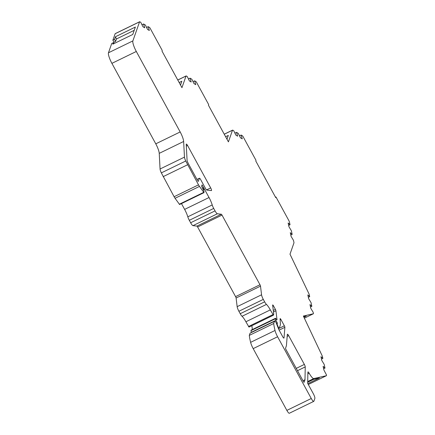 <?xml version="1.0" encoding="UTF-8"?>
<svg xmlns="http://www.w3.org/2000/svg" width="435" height="435" viewBox="0 0 435 435"><rect width="100%" height="100%" fill="white"/><g stroke="black" fill="none" stroke-linecap="round" stroke-linejoin="round"><path stroke-width="0.65" d="M203.944 192.634L179.584 204.51L175.066 198.284A4.633 1 -115.9 0 1 174.103 196.723L161.341 172.88A4.633 1 -115.9 0 1 160.058 168.998L159.237 153.354A9.265 2.006 64.1 0 0 155.773 143.827L180.182 131.952A9.265 2.006 -115.9 0 1 183.646 141.478L184.467 157.122A4.633 1 64.1 0 0 185.75 161.004L198.512 184.848A4.633 1 64.1 0 0 199.475 186.408L203.993 192.634L203.971 191.231L201.612 186.245L202.101 184.848L209.039 197.517A9.869 2.137 -115.9 0 1 212.215 204.945A4.633 1 64.1 0 0 213.71 208.43L215.048 210.883A4.633 1 64.1 0 0 217.386 213.77L221.306 214.232A1.392 0.299 -115.9 0 1 222.013 215.097L259.989 284.756A1.392 0.299 -115.9 0 1 260.511 286.138L261.56 294.789A4.633 1 64.1 0 0 263.3 299.389L264.638 301.841A4.633 1 64.1 0 0 266.448 304.413A9.869 2.137 -115.9 0 1 270.309 309.894L273.419 315.174L273.74 314.26L272.642 305.191A1.392 0.299 -115.9 0 1 272.691 304.93A1.392 0.299 -115.9 0 1 273.436 305.789L275.404 309.388A1.392 0.299 -115.9 0 1 275.926 310.769L276.992 319.6A1.392 0.299 -115.9 0 1 276.986 319.807A1.392 0.299 -115.9 0 1 276.943 319.861A1.392 0.299 -115.9 0 1 276.372 319.295L275.567 318.257L275.377 318.757A1.392 0.299 64.1 0 0 275.888 320.345L277.41 323.129L277.144 323.879A1.392 0.299 64.1 0 0 277.351 324.809L278.112 326.707A1.392 0.299 64.1 0 0 279.167 328.224A1.392 0.299 64.1 0 0 279.21 328.169L280.412 324.744L280.096 318.812A1.392 0.299 -115.9 0 1 280.156 318.616A1.392 0.299 -115.9 0 1 280.901 319.475L284.354 325.81A1.392 0.299 -115.9 0 1 284.881 327.327L284.028 337.903A2.316 0.5 -115.9 0 1 284.006 338.011A2.316 0.5 -115.9 0 1 283.935 338.104A2.316 0.5 -115.9 0 1 282.69 336.668L278.759 329.458L276.22 322.873L275.6 321.742L274.73 321.253A2.316 0.5 64.1 0 0 274.55 321.22A2.316 0.5 64.1 0 0 274.48 321.313L273.702 323.52A46.344 10.032 64.1 0 0 275.023 330.475A7.417 1.604 64.1 0 0 277.595 336.75L311.27 398.509A4.633 1 64.1 0 0 313.755 401.374A4.633 1 64.1 0 0 313.901 401.19L314.858 398.455A4.171 0.903 64.1 0 0 313.314 393.697L307.675 383.349L307.888 372.159A2.316 0.5 -115.9 0 1 307.98 371.909A2.316 0.5 -115.9 0 1 309.165 373.235A9.265 2.006 64.1 0 0 313.798 378.564L326.408 375.704L326.533 375.351A1.392 0.299 64.1 0 0 326.516 374.992L323.939 370.125L323.107 366.357L324.988 368.092L324.162 364.351L321.802 360.457L320.965 356.689L322.852 358.424L322.438 356.569A1.392 0.299 64.1 0 0 322.107 355.661L303.364 316.044L313.363 313.776A1.392 0.299 64.1 0 0 313.374 313.771A1.392 0.299 64.1 0 0 313.417 313.717A1.392 0.299 64.1 0 0 313.401 313.363L313.156 312.254L310.797 308.361L309.965 304.592L311.846 306.327L311.02 302.586L308.66 298.693L307.822 294.925L309.704 296.659L309.269 294.669A1.392 0.299 64.1 0 0 308.937 293.761L289.998 254.192L293.946 242.926A2.316 0.5 64.1 0 0 293.919 242.333L293.473 240.337L291.113 236.444L290.281 232.676L292.162 234.411L291.336 230.67L288.976 226.776L288.144 223.008L290.025 224.743L289.405 221.932A1.392 0.299 64.1 0 0 288.911 220.703L275.98 196.995L275.524 197.218M206.527 189.926L210.687 187.904A2.316 0.5 -115.9 0 1 211.519 190.492A2.316 0.5 -115.9 0 1 211.443 190.584A2.316 0.5 -115.9 0 1 211.372 190.595L206.755 190.051A2.316 0.5 -115.9 0 1 205.581 188.611L200.704 179.666A2.316 0.5 64.1 0 0 199.464 178.23A2.316 0.5 64.1 0 0 199.393 178.323L198.338 181.319A1.392 0.299 -115.9 0 1 198.3 181.373A1.392 0.299 -115.9 0 1 197.55 180.514L188.485 163.886A1.392 0.299 -115.9 0 1 188.344 163.609L187.48 161.815A1.392 0.299 -115.9 0 1 187.093 160.645L186.234 144.404A2.316 0.5 -115.9 0 1 186.332 144.072A2.316 0.5 -115.9 0 1 187.545 145.453L210.687 187.904M113.899 43.658L113.361 42.679L112.834 44.174L132.767 34.474L135.372 27.052L115.438 36.752L116.444 38.981L115.59 41.412L114.503 39.422L112.877 40.21L113.965 42.2L115.59 41.412M115.438 36.752L114.503 39.422M303.684 316.713L306.24 316.131L303.94 317.251M186.321 146.051L187.545 145.453M113.361 42.679L111.735 43.467L108.467 52.782L132.876 40.906L139.564 21.842L115.155 33.718A2.316 0.5 -115.9 0 1 115.226 33.626L139.635 21.75A2.316 0.5 64.1 0 0 139.564 21.842M225.624 136.742L228.31 135.432L226.978 139.227M275.98 196.995L275.752 197.648L255.78 161.01L256.008 160.357L243.083 136.65A1.392 0.299 64.1 0 0 242.447 135.812L241.115 135.035L242.262 138.857L240.473 137.819L238.298 133.393L236.52 132.36L237.673 136.182L235.884 135.144L233.709 130.718L232.758 130.168A2.316 0.5 64.1 0 0 232.573 130.13A2.316 0.5 64.1 0 0 232.502 130.223L228.418 141.864L208.441 105.227L208.669 104.574L196.615 82.46A1.392 0.299 64.1 0 0 195.978 81.622L194.646 80.845L195.793 84.667L194.005 83.629L191.83 79.203L190.051 78.169L188.431 78.958M313.755 401.374L289.346 413.25A4.633 1 -115.9 0 1 286.861 410.384L253.186 348.625A7.417 1.604 -115.9 0 1 250.614 342.35A46.344 10.032 -115.9 0 1 249.293 335.396L250.071 333.188A2.316 0.5 -115.9 0 1 250.141 333.096L274.55 321.22M251.577 332.4L251.479 332.22A1.392 0.299 -115.9 0 1 250.968 330.633L251.207 330.132M252.349 329.551L251.881 325.674M273.343 315.212L248.983 327.087L245.9 321.769A9.869 2.137 64.1 0 0 242.039 316.288A4.633 1 -115.9 0 1 240.229 313.717L238.891 311.264A4.633 1 -115.9 0 1 237.151 306.664L236.102 298.013A1.392 0.299 64.1 0 0 235.58 296.632L197.604 226.972A1.392 0.299 64.1 0 0 196.897 226.108L192.977 225.645A4.633 1 -115.9 0 1 190.639 222.758L189.301 220.306A4.633 1 -115.9 0 1 187.806 216.82A9.869 2.137 64.1 0 0 184.63 209.393L181.466 203.591M155.773 143.827L111.898 63.352A9.265 2.006 -115.9 0 1 108.467 52.782M113.627 43.163L113.965 42.2M112.877 40.21L115.155 33.718M190.051 78.169L191.204 81.992L189.415 80.948L187.24 76.527L186.294 75.973A2.316 0.5 64.1 0 0 186.104 75.94A2.316 0.5 64.1 0 0 186.033 76.033L181.95 87.674L162.01 51.096L162.239 50.449L150.146 28.27A1.392 0.299 64.1 0 0 149.509 27.427L148.183 26.655L146.562 27.443M141.968 24.768L143.588 23.979L145.366 25.012L147.541 29.439L149.33 30.483L148.183 26.655M236.52 132.36L234.9 133.148M290.025 224.743L288.671 225.401M292.162 234.411L290.808 235.069M180.182 131.952L136.307 51.477L111.898 63.352M139.635 21.75A2.316 0.5 64.1 0 1 139.825 21.783L140.777 22.337L142.952 26.763L144.741 27.802L143.588 23.979M132.876 40.906A9.265 2.006 64.1 0 0 136.307 51.477M288.666 335.641A2.316 0.5 64.1 0 0 287.421 334.21A2.316 0.5 64.1 0 0 287.328 334.412L286.415 345.716A1.392 0.299 -115.9 0 1 286.399 345.787L285.567 348.158A1.392 0.299 64.1 0 0 286.083 349.74L303.353 381.413A1.392 0.299 64.1 0 0 304.098 382.273A1.392 0.299 64.1 0 0 304.141 382.218L304.984 379.82A1.392 0.299 64.1 0 0 304.995 379.722L305.239 366.912A2.316 0.5 64.1 0 0 304.359 364.427L288.666 335.641L287.171 336.369M179.155 82.552L181.841 81.242L180.514 85.037M241.115 135.035L239.495 135.823M193.026 81.633L194.646 80.845M226.793 138.89L227.162 138.711M180.329 84.694L180.694 84.52M116.444 38.981L134.225 30.33M163.158 176.643L187.567 164.767M276.491 323.58L277.41 323.129M249.293 335.396L273.702 323.52M308.306 384.513L326.408 375.704M307.692 382.245L313.689 379.325L319.41 378.031L307.844 383.659M323.635 368.749L324.988 368.092M321.498 359.082L322.852 358.424M310.492 306.985L311.846 306.327M308.355 297.317L309.704 296.659M304.364 318.154L313.363 313.776L304.364 318.154M283.718 338.049L284.028 337.903M276.703 319.741L276.992 319.6M202.982 189.149L203.971 188.665M232.502 130.223L224.259 134.236M186.033 76.033L177.79 80.045M196.995 179.492L199.393 178.323M159.237 153.354L183.646 141.478M160.058 168.998L184.467 157.122M161.341 172.88L185.75 161.004M174.103 196.723L198.512 184.848M175.066 198.284L199.475 186.408M179.274 204.249L203.689 192.373M202.492 188.11L203.428 187.654M202.596 188.328L203.536 187.871M184.63 209.393L209.039 197.517M187.806 216.82L212.215 204.945M189.301 220.306L213.71 208.43M190.639 222.758L215.048 210.883M192.977 225.645L217.386 213.77M196.897 226.108L221.306 214.232M197.604 226.972L222.013 215.097M235.58 296.632L259.989 284.756M236.102 298.013L260.511 286.138M237.151 306.664L261.56 294.789M238.891 311.264L263.3 299.389M240.229 313.717L264.638 301.841M242.039 316.288L266.448 304.413M245.9 321.769L270.309 309.894M248.488 326.511L272.897 314.635M272.756 306.12L273.436 305.789M273.278 310.421L275.404 309.388M273.463 311.966L275.926 310.769M251.131 330.165L275.54 318.289M250.968 330.633L275.377 318.757M251.479 332.22L275.888 320.345M276.693 324.102L277.144 323.879M277.024 324.967L277.351 324.809M277.764 326.875L278.112 326.707M280.151 319.839L280.901 319.475M278.46 328.681L284.354 325.81M279.123 330.132L284.881 327.327M250.071 333.188L274.48 321.313M250.614 342.35L275.023 330.475M253.186 348.625L277.595 336.75M286.861 410.384L311.27 398.509M307.855 373.872L309.165 373.235M307.708 381.528L313.798 378.564M303.005 380.783L304.984 379.82M302.967 380.712L304.995 379.722M297.496 370.68L305.239 366.912M296.24 368.374L304.359 364.427M203.297 189.807L204.466 189.236M232.573 130.13L224.232 134.187M186.104 75.94L177.763 79.996M196.968 179.443L199.464 178.23M179.584 204.51L203.993 192.634M248.983 327.087L273.392 315.212M251.158 330.127L275.567 318.257M278.422 328.588L279.167 328.224"/></g></svg>
